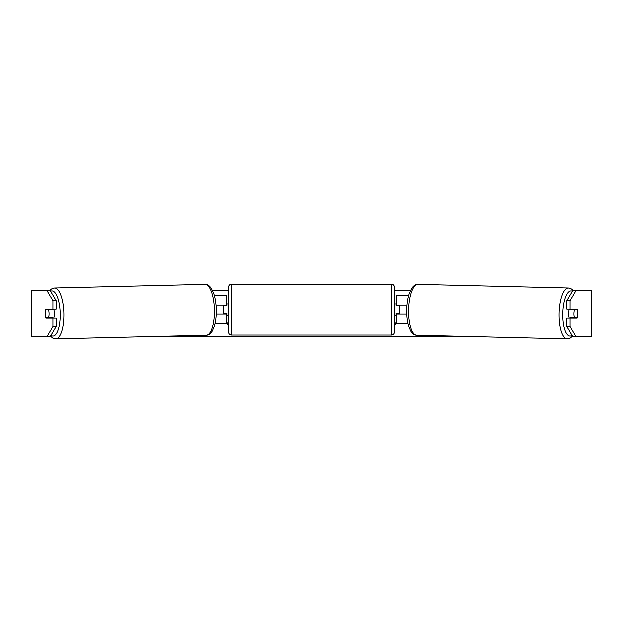 <?xml version="1.0" encoding="UTF-8"?>
<svg xmlns="http://www.w3.org/2000/svg" width="623" height="623" viewBox="0 0 623 623"><rect width="100%" height="100%" fill="white"/><g stroke="black" fill="none" stroke-linecap="round" stroke-linejoin="round"><path stroke-width="0.93" d="M408.735 295.294L396.75 295.294L396.75 305.021L407.014 305.021M408.065 323.905L396.75 323.905L396.75 313.603M399.608 314.179L399.608 313.603L396.173 313.603L396.173 315.324L394.46 315.324M399.608 313.603L399.608 305.021M396.75 305.597L396.75 305.021M406.803 314.179L396.75 314.179M569.321 318.182A5.724 1.955 -88.6 0 1 568.573 313.47A5.724 1.955 -88.6 0 1 569.399 309.024M577.389 309.6A5.724 1.955 -88.6 0 1 577.864 313.603A5.724 1.955 -88.6 0 1 577.217 317.605L574.422 317.605A5.724 1.955 -88.6 0 1 573.947 313.603A5.724 1.955 -88.6 0 1 574.593 309.6L577.35 309.6A5.724 1.955 -90 0 0 577.124 309.024L570.076 309.024L570.076 300.629L566.852 300.629L572.724 290.715L575.948 290.715L570.076 300.629M571.026 309.024A5.724 1.955 -88.6 0 0 570.832 309.506L574.593 309.6M573.456 309.024A5.724 1.955 -88.6 0 1 573.627 309.506L574.095 309.522M573.433 317.582A5.724 1.955 -88.6 0 1 573.176 318.182M570.917 318.182A5.724 1.955 -88.6 0 1 570.66 317.52L574.422 317.605M570.832 309.506L573.627 309.506M45.214 311.601A5.724 1.955 -90 0 0 45.097 313.603A5.724 1.955 -90 0 0 45.876 318.182L56.148 318.182L56.148 326.577L50.276 336.49L50.775 336.49M49.1 318.182A5.724 1.955 90 0 1 48.874 317.598M212.607 290.715L228.54 290.715M394.46 290.715L410.393 290.715M154.154 336.49L468.846 336.49M572.226 336.49L572.724 336.49L566.852 326.577L566.852 318.182L577.124 318.182A5.724 1.955 -90 0 0 577.786 311.601M394.46 322.184L396.75 322.184L394.46 326.148M228.54 322.184L226.25 322.184L228.54 326.148M566.852 326.577L570.076 326.577L570.076 318.182M570.076 326.577L575.948 336.49L572.724 336.49M591.437 336.49L591.437 290.715L591.85 290.715L591.85 336.49L575.948 336.49M591.437 290.715L575.948 290.715M570.076 309.024L566.852 309.024L566.852 300.629M573.9 318.182A5.724 1.955 90 0 0 574.126 317.598M574.118 309.584A5.724 1.955 90 0 0 573.9 309.024M47.052 290.715L50.276 290.715L56.148 300.629L56.148 309.024L52.924 309.024L52.924 300.629L47.052 290.715L31.15 290.715L31.15 336.49L31.563 336.49L31.563 290.715M56.148 300.629L52.924 300.629M50.276 336.49L31.563 336.49M48.882 309.584A5.724 1.955 90 0 1 49.1 309.024M47.052 336.49L52.924 326.577L52.924 318.182M52.924 326.577L56.148 326.577M52.924 309.024L45.876 309.024A5.724 1.955 -90 0 0 45.65 309.6L45.611 309.6A5.724 1.955 -91.4 0 0 45.136 313.603A5.724 1.955 -91.4 0 0 45.783 317.605L48.578 317.605A5.724 1.955 -91.4 0 0 49.053 313.603A5.724 1.955 -91.4 0 0 48.407 309.6L45.611 309.6M226.25 305.597L226.25 305.021L215.986 305.021M226.25 305.021L226.25 295.294L214.265 295.294M214.935 323.905L226.25 323.905L226.25 313.603M223.392 314.179L223.392 305.021M216.197 314.179L226.25 314.179M231.398 284.135A2.858 2.858 0 0 0 228.54 287.001L228.54 332.199A2.858 2.858 0 0 0 231.398 335.057L391.602 335.057A2.858 2.858 0 0 0 394.46 332.199L394.46 287.001A2.858 2.858 0 0 0 391.602 284.135L231.398 284.135L231.398 335.057M228.54 303.876L226.827 303.876L226.827 305.597L223.392 305.597M223.392 313.603L226.827 313.603L226.827 315.324L228.54 315.324M399.608 305.597L396.173 305.597L396.173 303.876L394.46 303.876M53.679 318.182A5.724 1.955 -91.4 0 0 54.427 313.47A5.724 1.955 -91.4 0 0 53.601 309.024M48.578 317.605L52.34 317.52A5.724 1.955 -91.4 0 1 52.083 318.182M49.567 317.582A5.724 1.955 -91.4 0 0 49.824 318.182M48.906 309.522L49.373 309.506A5.724 1.955 -91.4 0 1 49.544 309.024M48.407 309.6L52.168 309.506A5.724 1.955 -91.4 0 0 51.974 309.024M52.168 309.506L49.373 309.506M567.234 338.865L416.732 335.236A25.457 8.706 -88.6 0 1 408.633 309.779A25.457 8.706 -88.6 0 1 417.955 284.329L568.456 287.958A25.457 8.706 91.4 0 0 559.135 313.408A25.457 8.706 91.4 0 0 567.234 338.865L570.364 338.016L572.521 336.155M572.031 335.322A22.599 7.725 -88.6 0 1 562.803 313.47A22.599 7.725 -88.6 0 1 572.405 291.252M391.602 335.057L391.602 284.135M205.045 284.329C207.257 284.197 209.344 285.536 211.306 288.348L213.681 293.425C215.239 298.121 216.095 303.549 216.243 309.717C216.36 315.744 215.76 321.079 214.46 325.728L212.334 330.922C210.512 333.819 208.487 335.252 206.268 335.236A25.457 8.706 -91.4 0 0 214.367 309.779A25.457 8.706 -91.4 0 0 205.045 284.329L54.544 287.958A25.457 8.706 88.6 0 1 63.865 313.408A25.457 8.706 88.6 0 1 55.766 338.865L52.636 338.016L50.479 336.155M50.969 335.322A22.599 7.725 -91.4 0 0 60.197 313.47A22.599 7.725 -91.4 0 0 50.595 291.252M568.456 287.958L571.548 288.955L573.456 290.715M417.955 284.329C415.743 284.197 413.656 285.536 411.694 288.348L409.319 293.425C407.761 298.121 406.905 303.549 406.757 309.717C406.64 315.744 407.24 321.079 408.54 325.728L410.666 330.922C412.488 333.819 414.513 335.252 416.732 335.236M206.268 335.236L55.766 338.865M54.544 287.958L51.452 288.955L49.544 290.715"/></g></svg>
